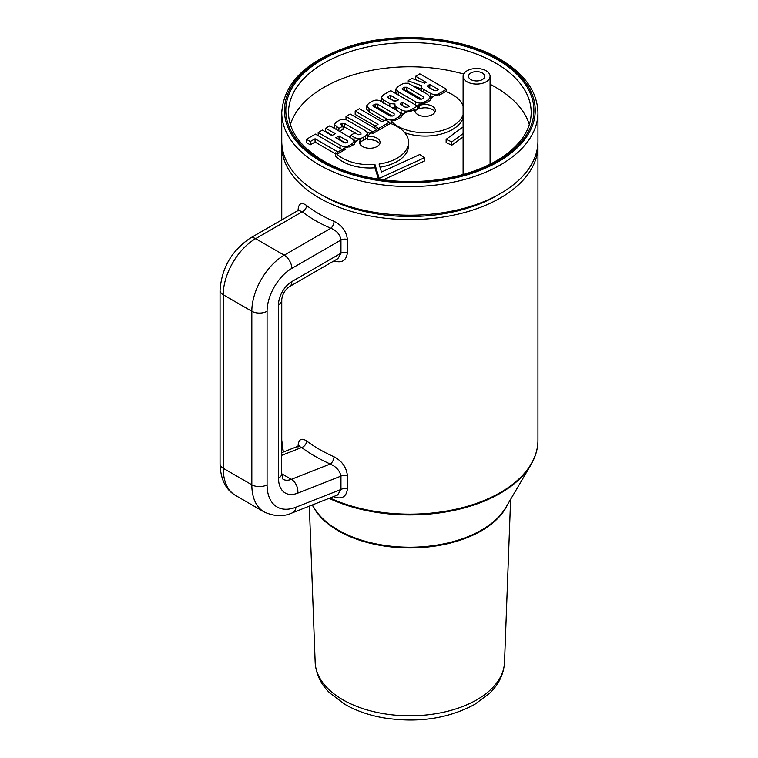 <?xml version="1.0" encoding="UTF-8"?>
<svg xmlns="http://www.w3.org/2000/svg" width="758" height="758" viewBox="0 0 758 758"><rect width="100%" height="100%" fill="white"/><g stroke="black" fill="none" stroke-linecap="round" stroke-linejoin="round"><path stroke-width="1.14" d="M470.87 79.59A8.092 4.671 180 0 1 468.501 76.283A8.092 4.671 180 0 1 476.583 71.622A8.092 4.671 180 0 1 484.675 76.283A8.092 4.671 180 0 1 479.681 80.604A8.092 4.671 180 0 1 470.87 79.59M281.758 112.62L281.758 141.244A128.093 73.952 0 0 0 409.851 215.196A128.093 73.952 0 0 0 537.943 141.244L537.943 112.62C537.308 91.576 524.621 73.734 499.863 59.096C462.314 36.791 400.006 31.059 352.47 45.433C307.492 59.693 283.918 82.091 281.758 112.62A128.093 73.952 0 0 0 409.851 186.572A128.093 73.952 0 0 0 537.943 112.62M290.371 124.596A121.346 70.058 180 0 1 463.678 74.047M490.075 84.271A121.346 70.058 180 0 1 529.33 124.596M537.886 143.442A128.093 73.952 180 0 1 537.943 145.65A128.093 73.952 180 0 1 409.851 219.593A128.093 73.952 180 0 1 281.758 145.65A128.093 73.952 180 0 1 281.815 143.442M298.974 446.036L299.173 445.524L298.339 446.121L301.656 447.495C309.738 453.568 319.279 459.073 330.251 464.01C336.23 466.682 339.802 470.718 340.967 476.109A5.391 3.117 180 0 1 347.41 475.598C346.425 467.231 341.972 460.968 334.041 456.799C323.505 452.062 314.362 446.775 306.602 440.957C301.182 437.413 298.32 439.46 298.008 447.068M333.416 496.651L334.041 496.935C341.934 499.494 346.387 496.841 347.41 488.976L347.41 475.598M334.041 260.875A5.391 2.606 -67 0 1 334.041 260.96C341.915 263.32 346.378 260.572 347.41 252.708L347.41 239.5C346.368 231.247 341.915 225.183 334.041 221.327A128.093 73.952 180 0 1 306.602 205.484C301.22 201.685 298.358 203.523 298.008 210.98M281.673 455.369L301.656 447.495A5.391 3.619 127 0 0 306.602 440.957M281.673 473.741L291.356 479.331L330.251 464.01A5.391 2.53 114.1 0 0 334.041 456.799M306.602 205.484A5.391 3.553 -51.8 0 1 302.252 211.728A133.484 77.07 0 0 0 330.858 228.243C336.751 230.65 340.124 234.573 340.967 240.021L340.967 253.229L337.879 258.658L289.603 286.533C284.866 289.878 282.222 294.455 281.673 300.263L281.673 473.778L282.98 479.236A21.537 12.431 120 0 0 291.356 479.331A10.783 7.125 68.5 0 1 297.79 493.126L340.967 476.109L340.967 489.488A5.391 3.117 180 0 1 347.41 488.976M334.032 496.405A5.391 2.53 -65.9 0 1 334.041 496.935M347.41 239.5A5.391 3.117 180 0 0 340.967 240.021L291.839 268.379A35.02 20.22 120 0 0 267.072 311.273L267.072 484.788A48.503 27.999 120 0 0 295.99 507.206L340.967 489.488L337.604 494.993M291.839 268.379A10.783 6.225 -120 0 0 284.212 255.171L330.858 228.243A5.391 2.606 113 0 0 334.041 221.327M250.216 238.126L298.462 210.269L302.252 211.728L255.607 238.656A10.783 6.225 -120 0 0 250.216 238.126C231.683 250.642 221.639 268.048 220.057 290.352L220.057 463.877C220.55 479.255 225.695 489.772 235.501 495.419L264.097 511.934C274.349 516.577 283.757 516.88 292.323 512.844L337.604 495.002M467.051 81.788A13.483 7.788 0 0 0 481.747 83.484A13.483 7.788 0 0 0 490.075 76.283A13.483 7.788 0 0 0 476.583 68.504A13.483 7.788 0 0 0 463.1 76.283A13.483 7.788 0 0 0 467.051 81.788M335.623 153.931L315.072 142.068L310.287 144.825L306.431 142.599L306.431 139.301L310.287 141.519L315.072 138.761L337.926 151.96L342.142 149.525L315.432 134.1L306.431 139.301M310.287 144.825L310.287 141.519M342.142 151.287L342.142 149.525M343.27 150.634L343.27 148.416L345.193 149.525L337.926 153.722L337.926 151.96M315.072 142.068L315.072 138.761M402.574 89.397L402.574 88.241L404.355 87.217L406.724 87.217L423.39 96.835L423.39 98.17L421.761 99.108L419.42 99.127L402.754 89.51L402.574 88.241L402.11 88.8M423.39 96.835L423.39 98.17L423.39 96.835M421.675 99.156L406.724 90.515L404.355 90.515M401.333 84.508L398.073 86.393L395.837 88.999L398.291 91.794L415.422 101.686C418.615 103.533 421.723 103.581 424.745 101.837L428.071 99.914L430.279 97.327L427.825 94.523L410.694 84.64C407.501 82.793 404.374 82.755 401.333 84.508M418.558 106.234L416.711 105.637M397.164 94.352L395.837 92.305L395.837 88.999M332.326 135.35L325.656 131.504L325.656 128.197L335.178 133.702L331.938 135.578L322.406 130.073L318.199 132.508L340.115 145.166C343.308 147.005 346.415 147.052 349.438 145.309L352.044 143.802L354.251 141.225L351.797 138.42L329.872 125.762L325.656 128.197M343.27 149.714L341.517 149.165M379.208 179.286L379.208 178.405L424.338 157.759L424.338 161.056L383.254 179.854M378.431 179.172L374.964 167.793A38.705 22.352 180 0 1 335.623 156.129L335.623 152.832A38.705 22.352 0 0 0 374.964 164.486L379.208 178.405M379.663 143.992A10.261 5.922 0 0 0 367.63 139.851L367.63 136.554A10.261 5.922 180 0 1 380.071 142.343A10.261 5.922 180 0 1 369.809 148.265A10.261 5.922 180 0 1 359.548 142.343A10.261 5.922 180 0 1 360.637 139.68L360.637 142.978A10.261 5.922 0 0 0 359.946 143.992M424.338 157.759L419.856 154.48L381.511 172.028L379.076 164.041A38.705 22.352 0 0 0 408.515 142.343L408.515 145.65A38.705 22.352 180 0 1 380.042 167.196M391.242 123.298L389.441 123.147M384.24 120.768L369.032 111.995L366.578 109.19L366.578 105.893L369.032 108.688L386.163 118.58C389.356 120.418 392.464 120.475 395.486 118.722L398.822 116.798L401.02 114.221L398.566 111.417L381.435 101.525C378.242 99.686 375.125 99.639 372.074 101.401L368.814 103.287L366.578 105.893M338.864 130.954L338.864 128.415L343.08 125.98L343.08 129.277L339.518 131.333M334.572 128.481L334.411 124.454L338.864 128.415M367.63 137.406L365.564 139.301L360.637 141.67M356.374 141.5L354.081 140.505M358.316 134.753L343.08 126.235M434.959 112.07A10.261 5.922 0 0 0 419.468 108.773L418.558 108.252L418.558 104.945L419.468 105.466A10.261 5.922 180 0 1 429.976 105.201A10.261 5.922 180 0 1 435.367 110.412A10.261 5.922 180 0 1 425.105 116.344A10.261 5.922 180 0 1 414.844 110.412A10.261 5.922 180 0 1 415.062 109.18L412.646 110.583L405.691 112.373L403.18 114.212M463.1 136.971L451.796 145.204L446.14 142.618L446.14 139.311L451.796 141.898L463.1 133.664M463.1 119.11L462.683 119.072A38.705 22.352 180 0 1 404.744 132.726M369.904 133.541L367.033 131.883M375.182 125.999L355.189 114.458L355.189 111.151L378.043 124.35L374.708 126.273L378.564 128.5L389.441 122.218L385.585 119.991L382.259 121.915L359.406 108.716L355.189 111.151M395.25 109.503L394.643 105.059L396.074 106.793L401.077 109.673C404.44 111.615 407.785 111.625 411.12 109.702L417.431 106.054L390.721 90.638L383.359 94.883L381.189 97.384L383.292 99.829L389.811 103.59L395.079 104.026L394.643 105.059M394.643 107.437L391.943 107.598M383.292 103.126L381.189 100.691L381.189 97.384M417.431 106.054L417.431 109.36L415.062 110.725M403.152 113.937L399.769 112.222M432.411 97.441L429.928 96.275M421.439 90.837L421.344 85.635C420.557 86.772 421.382 88.042 423.807 89.444L430.222 93.139C433.415 94.987 436.456 95.072 439.365 93.395L446.538 89.245L419.828 73.829L415.611 76.264L426.119 82.328L424.688 83.153L411.907 78.406L407.937 80.699L421.344 85.635M421.06 88.828L412.494 85.673M416.682 80.177L415.611 79.562L415.611 76.264M344.113 142.608L335.785 137.795L339.034 135.928L347.363 140.732L347.363 142.059L346.415 142.608L344.113 142.608M347.363 140.732L347.363 142.059L347.363 140.732M345.449 142.93L339.034 139.226L339.034 135.928M318.199 135.701L318.199 132.508M374.964 167.793L374.964 164.486M337.926 153.722L335.623 152.832M356.374 141.585L356.374 140.846L353.569 144.683L350.963 146.19L343.27 148.416M360.637 139.68L358.193 139.804L356.412 141.215M408.515 142.343A38.705 22.352 0 0 0 390.398 123.421L372.728 133.626L370.804 132.517L367.63 136.554M435.158 90.846L429.549 87.89M429.795 87.748L429.795 84.451L438.475 89.463L436.561 90.562L433.86 90.373L428.242 87.132L427.882 85.55L429.795 84.451M427.36 86.185L427.882 85.55L427.882 86.895M446.538 91.813L446.538 89.245M407.937 83.484L407.937 80.699M405.378 107.266L402.214 105.466M402.242 105.457L402.242 102.15L409.358 106.262L407.671 107.248L404.962 107.058L400.148 103.827L402.242 102.15M395.126 101.345L389.972 98.815M390.361 98.597L390.361 95.29L398.386 99.923L396.841 100.823L393.667 100.947L387.906 97.621L388.124 96.588L390.361 95.29M387.906 97.621L388.124 96.588L388.124 97.744M374.708 128.14L374.708 126.273M389.441 123.971L389.441 122.218M378.564 130.253L378.564 128.5M346.018 119.745L346.018 116.448L372.728 131.864L376.944 129.428L350.234 114.013L346.018 116.448M376.944 131.191L376.944 129.428M372.728 133.626L372.728 131.864M415.062 111.653L415.062 109.18M419.468 108.773L419.468 105.466M432.411 97.687L432.411 96.948L429.596 100.786L426.271 102.718L418.558 104.945M463.1 106.167A38.705 22.352 0 0 0 445.695 91.5L440.891 94.276L434.381 95.811L432.439 97.318M451.796 145.204L451.796 141.898M463.1 126.946L446.14 139.311M462.683 119.072L463.1 115.813M391.242 123.734L391.242 121.242A38.705 22.352 0 0 0 430.193 132.565A38.705 22.352 0 0 0 462.683 115.766M403.152 114.581L403.152 113.842L400.347 117.68L397.012 119.603L391.242 121.242M350.736 137.814L350.736 135.265L354.033 137.17C357.198 138.998 360.296 139.036 363.319 137.293L365.564 135.995L367.782 133.408L365.347 130.641L348.178 120.721C344.985 118.883 341.877 118.835 338.854 120.579L336.609 121.877L334.411 124.454M343.08 125.98L341.337 124.966L341.157 123.706L344.217 123.308L360.884 132.925L361.026 134.175L360.334 134.564L357.994 134.592L354.943 132.83L350.736 135.265M360.884 134.251L360.884 132.925L361.026 134.175M340.693 124.255L341.157 123.706L341.157 124.862M373.315 106.291L373.315 105.135L375.096 104.111L377.475 104.111L394.132 113.728L394.132 115.055L392.502 116.002L390.162 116.021L373.505 106.404L373.315 105.135L372.86 105.684M394.132 113.728L394.132 115.055L394.132 113.728M392.426 116.04L377.475 107.409L375.096 107.409M321.221 194.635A122.701 70.835 0 0 0 498.48 194.635M498.518 59.228A125.392 72.398 180 0 1 442.302 180.347A125.392 72.398 180 0 1 288.732 91.68A125.392 72.398 180 0 1 498.518 59.228M322.141 161.056A124.047 71.622 0 0 0 529.671 128.955A124.047 71.622 0 0 0 377.74 41.235A124.047 71.622 0 0 0 322.141 161.056M288.504 112.62A121.346 70.058 180 0 1 409.851 42.562A121.346 70.058 180 0 1 531.197 112.62C531.064 128.377 522.177 142.703 504.515 155.617C490.464 165.5 472.954 172.701 451.986 177.22C408.41 186.79 355.824 180.063 323.486 160.923C300.443 147.061 288.779 130.954 288.504 112.62M312.324 504.961A101.108 58.375 0 0 0 338.352 530.846A101.108 58.375 0 0 0 436.115 545.94A101.108 58.375 0 0 0 507.566 504.563M329.105 498.347A127.846 73.81 0 0 0 530.913 464.844L505.823 507.528A101.345 58.508 180 0 1 338.182 530.098A101.345 58.508 180 0 1 313.878 507.528L312.362 504.942M510.617 499.38L504.525 662.312A94.703 54.671 180 0 1 409.851 715.808A94.703 54.671 180 0 1 315.167 662.312L309.34 506.136M283.397 452.005A128.093 73.952 180 0 1 281.758 440.209L281.758 299.088M530.913 464.844C535.574 456.903 537.915 448.689 537.943 440.209A128.093 73.952 180 0 1 465.412 506.846A128.093 73.952 180 0 1 329.957 498.015M289.603 286.533A10.783 6.225 -120 0 0 291.839 281.597L340.967 253.229A5.391 3.117 180 0 1 347.41 252.708M291.839 281.597A18.836 10.877 120 0 0 278.518 304.669L278.518 478.184A32.319 18.656 120 0 0 297.79 493.126M267.072 311.273A10.783 6.225 180 0 1 251.827 311.273A45.802 26.445 120 0 1 284.212 255.171L255.607 238.656A45.802 26.445 120 0 0 223.222 294.758A10.783 6.225 180 0 1 220.057 290.352M295.99 507.206A10.783 7.125 68.5 0 1 292.323 512.844M267.072 484.788A10.783 6.225 180 0 1 251.827 484.788L223.222 468.283A10.783 6.225 180 0 1 220.057 463.877M264.097 511.934A59.285 34.233 120 0 1 251.827 484.788L251.827 311.273L223.222 294.758L223.222 468.283A59.285 34.233 120 0 0 235.501 495.419M281.673 473.778A10.783 6.225 180 0 1 278.518 478.184M281.673 300.263A10.783 6.225 180 0 1 278.518 304.669M404.355 90.429L404.355 87.217M406.724 90.515L406.724 87.217M428.071 101.667L428.071 99.914M424.745 103.467L424.745 101.837M415.422 104.898L415.422 101.686M398.291 95.006L398.291 91.794M352.044 145.564L352.044 143.802M349.438 146.938L349.438 145.309M340.115 148.35L340.115 145.166M439.365 95.015L439.365 93.395M430.222 96.446L430.222 93.139M423.807 92.211L423.807 89.444M400.982 104.756L400.982 102.88M396.074 109.986L396.074 106.793M389.811 106.366L389.811 103.59M383.292 102.595L383.292 99.829M411.12 111.341L411.12 109.702M401.077 112.98L401.077 109.673M336.865 129.808L336.865 127.259M365.564 139.301L365.564 135.995M363.319 140.6L363.319 137.293M354.033 140.401L354.033 137.17M344.217 126.605L344.217 123.308M342.019 125.364L342.019 123.203M375.096 107.323L375.096 104.111M377.475 107.409L377.475 104.111M398.822 118.561L398.822 116.798M395.486 120.351L395.486 118.722M386.163 120.323L386.163 118.58M369.032 111.995L369.032 108.688M283.34 452.033L281.758 440.209M537.943 440.209L537.943 145.65M281.758 219.915L281.758 145.65M504.525 662.312C503.606 677.074 495.959 687.212 489.715 693.153L474.906 704.277C448.035 718.811 417.298 723.284 382.705 717.693C368.473 715.088 355.89 710.653 344.966 704.381L329.91 693.077C323.628 687.08 316.086 676.979 315.167 662.312M281.673 452.687L298.339 446.121M298.946 210.108L298.453 210.279M490.075 164.23L490.075 76.283M463.1 174.501L463.1 76.283M430.279 100.634L430.279 97.327M354.251 144.522L354.251 141.225M367.782 136.715L367.782 133.408M401.02 117.518L401.02 114.221"/></g></svg>
